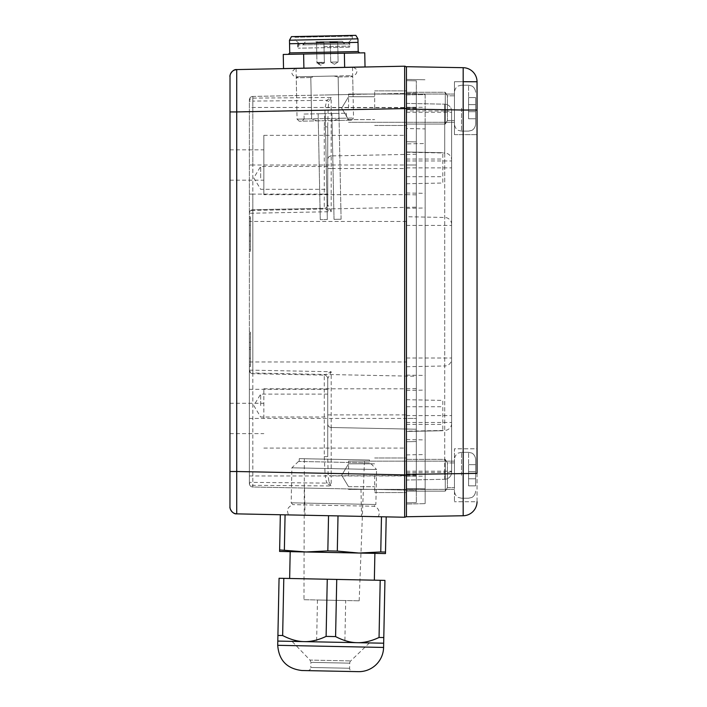 <?xml version="1.0" encoding="UTF-8"?>
<svg xmlns="http://www.w3.org/2000/svg" width="707" height="707" viewBox="0 0 707 707"><rect width="100%" height="100%" fill="white"/><g stroke="black" fill="none" stroke-linecap="round" stroke-linejoin="round"><path stroke-width="0.53" stroke-dasharray="3.54 2.65" d="M323.788 43.056L299.079 43.551L323.788 43.056M323.956 43.047L316.55 43.198L323.956 43.047L316.55 43.198L323.956 43.047L323.947 42.349L316.533 42.491L323.947 42.349L316.533 42.491L323.947 42.349L324.637 41.625L315.817 41.801L324.637 41.625L315.817 41.801L324.637 41.625L323.956 43.047L316.55 43.198L323.956 43.047L316.55 43.198L323.956 43.047L324.345 62.26L316.939 62.402L324.345 62.26L320.686 64.558L316.939 62.402L316.533 42.491L315.817 41.801L316.533 42.491L316.948 63.109L324.363 62.958L316.948 63.109L320.695 65.265L324.363 62.958L323.956 43.047M337.725 42.773L330.31 42.924L337.725 42.773L330.31 42.924L337.725 42.773L337.707 42.067L330.302 42.217L337.707 42.067L330.302 42.217L337.707 42.067L338.406 41.351L329.577 41.527L338.406 41.351L329.577 41.527L338.406 41.351L337.725 42.773L330.31 42.924L337.725 42.773L330.31 42.924L337.725 42.773L338.114 61.977L330.699 62.128L338.114 61.977L330.699 62.128L338.114 61.977L337.725 42.773M323.753 41.642L342.285 41.271L323.753 41.642M358.016 42.367L289.552 43.746L358.016 42.367M355.833 35.35L291.452 36.64M323.647 35.995L294.351 36.587L323.647 35.995M289.481 40.211L357.945 38.841M295.128 40.096L352.298 38.956L295.128 40.096L295.075 37.277L352.245 36.128L295.075 37.277L294.351 36.587M323.718 39.521L295.482 40.096L323.718 39.521M349.399 43.949L298.23 44.983L349.399 43.949L349.461 47.175L298.292 48.2L349.461 47.175L349.903 42.526L297.674 43.578L349.903 42.526M323.815 44.47L349.311 43.958L323.815 44.47M338.962 113.359L331.91 113.5L338.962 113.359L341.092 219.232L334.031 219.373L341.092 219.232L334.031 219.373L341.092 219.232L338.962 113.359L331.91 113.5L338.962 113.359M327.323 219.506L320.271 219.647L327.323 219.506L320.271 219.647L327.323 219.506L325.202 113.633L318.141 113.774L325.202 113.633L318.141 113.774L325.202 113.633L327.323 219.506M324.451 76.223L296.215 76.798L324.451 76.223M324.283 67.819L295.34 68.402L324.283 67.819M315.022 76.418L333.881 76.038L298.009 76.763L315.022 76.418L310.806 77.531L315.022 76.418M333.881 76.038L350.893 75.693L333.881 76.038L338.14 76.983L338.971 118.299L333.81 120.526L351.459 120.172L333.81 120.526L338.971 118.299L353.535 118.007L338.971 118.299L338.14 76.983L333.881 76.038M343.752 44.064L303.877 44.868L343.752 44.064L343.726 42.65L303.842 43.454L343.726 42.65L342.285 41.271M316.869 120.862L333.81 120.526L316.869 120.862L311.628 118.847L310.806 77.531L311.628 118.847L297.064 119.147L311.628 118.847L316.869 120.862L299.229 121.215L316.869 120.862M310.806 77.531L296.242 77.832L310.806 77.531M304.028 114.057L346.377 113.208L304.028 114.057L304.125 119.006L346.474 118.149L304.125 119.006L302.048 121.162L348.631 120.225L302.048 121.162M338.14 76.983L352.705 76.692L338.14 76.983M324.283 67.757L295.34 68.34L324.283 67.757M365.033 66.944L303.904 68.164L303.621 54.05L295.933 54.209L318.99 53.741L283.251 54.457M303.621 54.05L352.059 53.078L329.002 53.538L344.371 53.228L344.654 67.351M344.371 53.228L364.75 52.822M303.904 68.164L283.534 68.579M454.451 95.816L447.398 95.816L447.398 120.526L447.398 95.816L447.398 120.526L447.398 95.816L445.277 92.29L445.277 124.052L445.277 92.29L445.277 124.052L445.277 92.29L406.445 92.29L406.445 124.052L445.277 124.052L406.445 124.052L406.445 92.29L406.445 124.052L406.445 92.29L445.277 92.29L447.398 95.816L454.451 95.816L454.451 120.526L454.451 95.816M463.271 81.703L454.451 81.703L454.451 134.648L454.451 81.703L454.451 134.648L454.451 81.703L477.039 81.703L477.039 134.648L477.039 81.8M454.451 462.917L447.398 462.917L447.398 487.627L447.398 462.917L447.398 487.627L447.398 462.917L445.277 459.382L445.277 491.153L445.277 459.382L445.277 491.153L445.277 459.382L406.445 459.382L406.445 491.153L445.277 491.153L406.445 491.153L406.445 459.382L406.445 491.153L406.445 459.382L445.277 459.382L447.398 462.917L454.451 462.917L454.451 487.627L454.451 462.917M477.039 501.634L477.039 448.795L454.451 448.795L454.451 501.74L454.451 448.795L454.451 501.74L454.451 448.795L477.039 448.795L477.039 501.678A14.122 14.122 0 0 1 477.039 501.74A14.122 14.122 0 0 0 477.039 501.678A14.122 14.122 0 0 1 477.039 501.74L454.451 501.74L477.039 501.74M477.039 472.903L477.039 110.531M406.445 183.749L442.803 183.025L442.803 152.712L442.803 183.025L406.445 183.749L406.445 151.978L442.803 152.712L406.445 151.978L406.445 183.749M406.445 399.694L442.803 400.418L442.803 430.731L442.803 400.418L406.445 399.694L406.445 431.456L442.803 430.731L406.445 431.456L406.445 399.694M406.445 143.883L406.445 94.932L425.154 94.561L425.154 488.882L425.154 94.561L406.445 94.932L406.445 488.502L425.154 488.882L406.445 488.502L406.445 143.883L425.154 143.512M425.154 128.895L425.154 503.658L425.154 128.895L406.445 128.524L406.445 504.038L425.154 503.658L406.445 504.038L406.445 79.405L425.154 79.776L406.445 79.405L406.445 128.524M463.173 67.686L463.173 515.757L406.445 516.746L406.445 474.397L477.039 473.398M477.039 110.036L406.445 109.046L406.445 66.697M406.445 109.046L406.445 474.397M451.632 471.357L451.632 111.229A7.061 7.061 0 0 0 444.712 104.176L444.712 472.426A7.061 1.069 180 0 0 451.632 471.357L451.632 472.205A7.061 7.061 0 0 1 444.712 479.266A7.061 7.061 0 0 0 451.632 472.205L451.632 112.077A7.061 1.069 180 0 0 444.712 111.008L444.712 104.176A7.061 7.061 0 0 1 451.632 111.229L451.632 112.077M406.445 472.55L444.712 472.426L444.712 479.266L406.445 480.035L406.445 103.408L406.445 480.035L444.712 479.266A7.061 7.061 0 0 0 451.632 472.205M406.445 103.408L444.712 104.176L406.445 103.408M475.634 471.737L468.573 471.737L468.573 464.676L468.573 485.859L468.573 471.737L475.634 471.737L475.634 464.676L475.634 471.737L468.573 471.737L475.634 471.737L475.634 478.798L475.634 471.737L468.573 471.737L475.634 471.737L475.634 464.676L468.573 464.676L475.634 464.676L475.634 471.737L468.573 471.737L475.634 471.737L475.634 478.798L468.573 478.798L468.573 485.859L468.573 478.798L475.634 478.798L475.634 485.859L475.634 478.798L468.573 478.798L475.634 478.798L475.634 471.737M475.634 485.859L468.573 485.859L475.634 485.859L475.634 478.798L468.573 478.798L475.634 478.798L475.634 485.859L468.573 485.859L475.634 485.859M454.451 475.272L454.451 459.382L454.451 475.272M475.634 475.272L475.634 459.382L475.634 475.272M348.56 475.272L348.56 461.15L348.56 475.272M475.634 104.645L468.573 104.645L468.573 97.584L468.573 118.758L468.573 104.645L475.634 104.645L475.634 97.584L475.634 104.645L468.573 104.645L475.634 104.645L475.634 111.706L475.634 104.645L468.573 104.645L475.634 104.645L475.634 97.584L468.573 97.584L475.634 97.584L475.634 104.645L468.573 104.645L475.634 104.645L475.634 111.706L468.573 111.706L468.573 118.758L468.573 111.706L475.634 111.706L475.634 118.758L475.634 111.706L468.573 111.706L475.634 111.706L475.634 104.645M475.634 118.758L468.573 118.758L475.634 118.758L475.634 111.706L468.573 111.706L475.634 111.706L475.634 118.758L468.573 118.758L475.634 118.758M454.451 108.171L454.451 92.29L454.451 108.171M475.634 108.171L475.634 124.052L475.634 108.171M348.56 108.171L348.56 94.049L348.56 108.171M475.634 97.584L468.573 97.584L475.634 97.584M475.634 111.706L468.573 111.706L475.634 111.706M475.634 464.676L468.573 464.676L475.634 464.676M475.634 478.798L468.573 478.798L475.634 478.798M333.271 515.801L361.533 516.375L333.271 515.801M332.732 488.617L304.47 488.051L332.732 488.617M324.822 94.985L353.058 94.42L324.822 94.985M406.445 67.969A1.768 1.768 0 0 0 404.643 66.202A1.768 1.768 0 0 1 406.445 67.969L406.445 474.892L406.445 108.551L404.643 108.551L404.643 66.202L236.73 69.578L236.73 471.516L229.961 471.516L229.961 76.63M279.636 549.931L306.069 551.973L327.836 550.894L337.301 551.089L359.006 553.042L279.601 551.442L280.334 514.74L404.643 517.241L404.643 474.892L236.73 471.516L236.73 513.865M231.436 511.134A7.061 7.061 180 0 1 231.012 510.525M230.014 75.72L231.012 72.918A7.061 7.061 0 0 1 231.436 72.308L234.432 70.073M229.961 165.005L229.961 149.822L229.961 165.005M229.961 418.438L229.961 433.621L229.961 418.438M374.675 108.171L374.675 90.876L374.675 108.171M406.445 108.171L406.445 90.876L406.445 108.171M374.675 475.272L374.675 492.567L374.675 475.272M406.445 475.272L406.445 492.567L406.445 475.272M263.844 418.438L263.844 388.788L263.844 418.438M263.844 194.655L263.844 135.355L263.844 194.655L406.445 194.655L406.445 135.355L406.445 475.979L406.445 388.788L406.445 418.438L416.326 418.438L416.326 93.147L252.832 96.435A3.526 3.526 0 0 0 249.368 99.961L249.368 483.482A3.526 3.526 0 0 0 252.832 487.008L252.832 370.176L249.368 370.176A3.526 3.526 0 0 0 252.832 373.703A3.526 3.526 0 0 1 249.368 370.176A3.526 3.526 0 0 0 252.832 373.703L324.274 375.134L252.832 373.703M260.671 177.881L260.671 166.437L260.671 177.881M327.73 177.881L327.73 166.437L327.73 177.881M260.671 405.562L260.671 394.117L260.671 405.562M327.73 405.562L327.73 394.117L327.73 405.562M250.428 366.588L250.428 332.202L250.428 366.588L249.368 366.588L249.368 332.202L249.368 366.588M250.428 364.927L250.428 333.863L250.428 364.927L249.368 364.927L249.368 333.863L249.368 364.927M250.428 216.855L250.428 251.241L250.428 216.855L249.368 216.855L249.368 251.241L249.368 216.855M250.428 218.516L250.428 249.58L250.428 218.516L249.368 218.516L249.368 249.58L249.368 218.516M229.961 111.918L404.643 108.551L404.643 474.892L406.445 474.892L406.445 515.474M263.844 388.788L406.445 388.788L406.445 80.642L406.445 165.005L416.326 165.005L416.326 207.16L252.832 210.439A3.526 3.526 0 0 0 249.368 213.974M416.326 207.16L416.326 475.979L406.445 475.979L406.445 502.801L406.445 475.979L416.326 475.979L416.326 502.606L416.326 107.464L416.326 490.296L252.832 487.008A3.526 3.526 0 0 1 249.368 483.482L249.368 369.469A3.526 3.526 0 0 0 252.832 372.996L252.832 487.008L416.326 490.296L416.326 418.438L249.368 418.438M327.624 377.803A3.526 3.526 0 0 0 324.274 375.134A3.526 3.526 180 0 1 327.73 378.669A3.526 3.526 0 0 0 327.624 377.803L327.73 378.669A3.526 3.526 0 0 0 324.274 375.134L324.274 456.616L327.73 456.616L327.73 378.669L331.194 371.749L252.832 370.176L252.832 165.005L416.326 165.005L416.326 107.464L406.445 107.464L416.326 107.464L416.326 80.837L416.326 107.464L416.326 93.147L252.832 96.435L252.832 101.101L326.705 100.323L328.949 101.649L328.172 107.658L327.73 126.827L327.73 204.774L331.194 211.693L324.274 208.3A3.526 3.526 180 0 0 327.73 204.774L327.73 126.827L324.274 126.827L325.149 107.685L326.705 100.323L331.194 97.486L328.949 101.649M327.73 194.116L324.274 194.116L324.274 208.3A3.526 3.526 0 0 0 327.73 204.774A3.526 3.526 0 0 1 324.274 208.3L252.832 209.74L324.274 208.3A3.526 3.526 0 0 0 327.73 204.774L327.624 205.64M249.368 369.469L249.368 213.267A3.526 3.526 0 0 1 252.832 209.74L252.832 372.996L416.326 376.283M328.949 481.794L331.194 485.956L252.832 485.338A3.526 2.996 180 0 1 249.368 482.342L326.705 483.12L331.194 485.956L331.194 475.749L325.149 475.749L326.705 483.12L328.949 481.794L328.172 475.784L327.73 456.616L327.73 423.988A3.526 3.526 0 0 0 331.194 427.514L331.194 371.749L324.274 375.134M327.73 378.669L327.73 423.988C327.933 426.091 329.082 427.267 331.194 427.505L416.326 429.229L331.194 427.505C329.082 427.275 327.933 426.1 327.73 423.988M249.368 165.005L252.832 165.005L252.832 96.435A3.526 3.526 0 0 0 249.368 99.961L249.368 213.267L331.194 211.693L331.194 168.531L327.73 168.531M324.274 126.827L324.274 194.116L252.832 194.116L252.832 209.74A3.526 3.526 0 0 0 249.368 213.267M249.368 194.116L252.832 194.116L252.832 101.101L249.368 101.101A3.526 2.996 180 0 1 252.832 98.105L331.194 97.486L331.194 155.929C329.082 156.176 327.933 157.352 327.73 159.464L327.73 159.455A3.526 3.526 0 0 1 331.194 155.92L331.194 168.531L406.445 168.531M250.428 239.346L250.428 241.105L250.428 239.346L249.368 239.346L250.428 239.346M249.368 241.105L250.428 241.105L249.368 241.105L249.368 239.346L249.368 241.105M250.428 246.301L250.428 244.64L250.428 246.301L249.368 246.301L250.428 246.301M249.368 244.64L249.368 246.301L249.368 244.64L250.428 244.64L249.368 244.64M250.428 225.224L250.428 235.811L250.428 225.224L249.368 225.224L250.428 225.224M249.368 234.052L250.428 234.052L249.368 234.052L249.368 225.224L249.368 234.052L250.428 234.052L249.368 234.052L249.368 235.811L249.368 234.052M249.368 235.811L250.428 235.811L249.368 235.811M250.428 344.097L250.428 342.329L250.428 344.097L249.368 344.097L250.428 344.097M249.368 342.329L250.428 342.329L249.368 342.329L249.368 344.097L249.368 342.329M250.428 337.142L250.428 338.803L250.428 337.142L249.368 337.142L250.428 337.142M249.368 338.803L249.368 337.142L249.368 338.803L250.428 338.803L249.368 338.803M250.428 358.219L250.428 347.623L250.428 358.219L249.368 358.219L250.428 358.219M249.368 349.391L250.428 349.391L249.368 349.391L249.368 358.219L249.368 349.391L250.428 349.391L249.368 349.391L249.368 347.623L249.368 349.391M249.368 347.623L250.428 347.623L249.368 347.623M406.445 194.655L416.326 194.849M406.445 441.734L416.326 441.539L406.445 441.734M406.445 502.801L416.326 502.606L406.445 502.801M406.445 388.788L416.326 388.594M406.445 141.7L416.326 141.904L406.445 141.7M406.445 80.642L416.326 80.837L406.445 80.642M378.21 516.702L288.341 514.899L378.21 516.702A7.061 7.061 0 0 0 374.056 506.256L292.91 504.621L374.056 506.256L375.868 504.515L291.169 502.818L375.868 504.515L376.566 469.51L291.876 467.804L376.566 469.51L370.203 462.882L298.495 461.441L370.203 462.882M374.348 580.182L289.649 578.476L374.348 580.182M290.188 551.654L374.887 553.36M345.696 600.552L317.461 599.987L345.696 600.552L344.857 642.424L316.621 641.859L344.857 642.424M369.443 642.919L350.725 660.904A3.217 3.217 0 0 0 349.735 663.157L310.912 662.379L310.02 660.091L350.725 660.904L310.02 660.091L292.035 641.364L369.443 642.919L292.035 641.364M307.536 670.625C309.507 670.457 310.603 669.414 310.815 667.479L349.629 668.256L310.815 667.479L310.912 662.379L349.735 663.157L349.629 668.256A3.217 3.217 0 0 0 352.784 671.535L307.536 670.625L352.784 671.535M301.924 670.519L358.387 671.65M283.799 578.361L279.062 578.264L277.798 641.081L383.671 643.211L383.786 637.564L384.935 580.394L336.735 579.422L283.799 578.361L282.65 635.531C290.374 639.526 297.585 641.558 304.266 641.611C310.956 641.823 318.238 640.091 326.113 636.406L335.586 636.592C343.31 640.595 350.522 642.619 357.203 642.672C363.893 642.884 371.175 641.152 379.049 637.467L383.786 637.564M298.495 461.441L291.876 467.804L291.169 502.818L292.91 504.621C286.591 507.626 287.793 510.366 287.466 511.276L288.341 514.899M369.487 462.864L299.211 461.459L369.487 462.864L369.549 460.045L299.273 458.631L369.549 460.045M303.975 599.713L359.183 600.817L303.975 599.713L304.337 458.737L364.476 459.939L304.337 458.737M337.301 551.089L338.008 515.898L386.208 516.87L385.474 553.572L359.006 553.042L380.764 551.964L381.471 516.773M380.764 551.964L385.501 552.052M280.334 514.74L338.008 515.898M284.364 550.028L285.071 514.837M327.836 550.894L328.534 515.712M306.069 551.973L359.006 553.042M326.113 636.406L327.261 579.236M379.049 637.467L380.198 580.297M277.913 635.434L282.65 635.531M335.586 636.592L336.735 579.422M323.859 46.582L349.974 46.061L323.859 46.582M358.202 51.54L289.737 52.919M406.445 159.04L442.803 159.04M406.445 176.688L442.803 176.688M406.445 424.403L442.803 424.403M406.445 406.746L442.803 406.746M406.445 109.612L425.154 109.55M406.445 112.227L451.632 112.227M406.445 167.868L451.632 167.868M406.445 208.335L425.154 207.964M406.445 225.436L451.632 225.436M406.445 422.468L451.632 422.468M406.445 439.56L425.154 439.931M406.445 473.831L425.154 473.884M406.445 471.207L451.632 471.207M406.445 415.575L451.632 415.575M406.445 375.099L425.154 375.47M406.445 358.007L451.632 358.007M406.445 160.975L451.632 160.975M406.445 107.261L425.154 107.314M406.445 192.984L425.154 193.356M406.445 454.91L425.154 454.539M406.445 476.182L425.154 476.129M406.445 390.45L425.154 390.078M451.632 423.449A7.061 6.982 0 0 1 444.712 430.43L406.445 431.19M451.632 224.446A7.061 6.982 0 0 0 444.712 217.473L406.445 216.713M444.712 479.266L444.712 365.97A7.061 6.982 0 0 0 451.632 358.988M406.445 366.73L444.712 365.97L444.712 153.012A7.061 6.982 0 0 1 451.632 159.985M451.632 111.229A7.061 7.061 0 0 0 444.712 104.176M406.445 152.252L444.712 153.012L444.712 111.008L406.445 110.893M461.512 475.272L461.512 452.321L461.512 475.272M468.573 475.272L468.573 452.321L468.573 475.272M461.512 108.171L461.512 131.113L461.512 108.171M468.573 108.171L468.573 85.229L468.573 108.171M416.326 107.72L325.149 107.685M249.368 389.327L327.73 389.327M324.274 456.616L325.149 475.749M416.326 475.723L331.194 475.749L331.194 427.505L416.326 429.229M327.73 414.912L406.445 414.912M406.445 221.477L249.368 221.477M249.368 483.482A3.526 3.526 0 0 0 252.832 487.008M416.326 107.464L249.368 107.464M249.368 475.979L416.326 475.979M252.832 96.435A3.526 3.526 0 0 0 249.368 99.961M249.368 361.966L406.445 361.966M416.326 154.223L331.194 155.92C329.082 156.167 327.933 157.343 327.73 159.455M406.445 474.91L416.326 474.91M406.445 108.533L416.326 108.533M277.718 645.314L383.592 647.444M330.31 42.924L329.577 41.527L330.302 42.217L330.699 62.128L330.31 42.924M305.23 42.013L303.842 43.454L303.877 44.868M352.934 35.412L352.245 36.128L352.298 38.956M348.489 42.561L351.945 38.956M299.079 43.551L295.482 40.096M334.031 219.373L331.91 113.5L334.031 219.373M353.217 67.236L356.045 68.968L356.743 70.567C357.159 70.329 357.168 75.11 352.687 75.658M295.34 68.402L291.991 71.681C291.637 71.725 291.372 76.056 296.215 76.798M299.229 121.215L297.064 119.147L296.242 77.832L298.009 76.763M346.377 113.208L346.474 118.149L348.631 120.225M334.446 64.284L338.114 61.977L334.446 64.284L330.699 62.128L334.446 64.284M350.893 75.693L352.705 76.692L353.535 118.007L351.459 120.172M320.271 219.647L318.141 113.774L320.271 219.647M349.311 43.958L348.418 42.561M298.319 44.974L299.158 43.551M302.888 43.472L303.78 44.868M344.68 42.632L343.841 44.064M297.674 43.578L297.744 47.104L298.292 48.2L298.23 44.983M447.398 120.526L454.451 120.526L447.398 120.526L445.277 124.052L447.398 120.526M454.451 134.648L477.039 134.648L454.451 134.648M447.398 487.627L454.451 487.627L447.398 487.627L445.277 491.153L447.398 487.627M461.512 498.214L458.401 497.489C458.498 497.64 454.901 496.146 454.451 491.153C454.901 496.146 458.498 497.64 458.401 497.489L461.512 498.214L468.573 498.214L471.631 497.516C471.472 497.719 475.228 496.111 475.634 491.153C475.228 496.111 471.472 497.719 471.631 497.516L468.573 498.214L461.512 498.214M461.512 452.321L458.401 453.046C458.498 452.895 454.901 454.389 454.451 459.382C454.901 454.389 458.498 452.895 458.401 453.046L461.512 452.321L468.573 452.321L471.631 453.019C471.472 452.816 475.228 454.424 475.634 459.382C475.228 454.424 471.472 452.816 471.631 453.019L468.573 452.321L461.512 452.321M454.451 461.15L348.56 461.15L454.451 461.15M454.451 489.385L348.56 489.385L454.451 489.385M461.512 131.113L458.401 130.397C458.498 130.548 454.901 129.054 454.451 124.052C454.901 129.054 458.498 130.548 458.401 130.397L461.512 131.113L468.573 131.113L471.631 130.424C471.472 130.627 475.228 129.019 475.634 124.052C475.228 129.019 471.472 130.627 471.631 130.424L468.573 131.113L461.512 131.113M461.512 85.229L458.401 85.945C458.498 85.803 454.901 87.297 454.451 92.29C454.901 87.297 458.498 85.803 458.401 85.945L461.512 85.229L468.573 85.229L471.631 85.927C471.472 85.715 475.228 87.332 475.634 92.29C475.228 87.332 471.472 85.715 471.631 85.927L468.573 85.229L461.512 85.229M454.451 94.049L348.56 94.049L454.451 94.049M454.451 122.293L348.56 122.293L454.451 122.293M304.47 488.051L305.017 515.235M360.985 489.182L361.533 516.375M296.047 68.385L296.595 95.551M352.51 67.253L353.058 94.42M235.139 513.609L234.061 513.211M233.257 512.769L232.47 512.204M231.666 511.417L230.385 509.234L229.961 506.813M348.56 119.616L374.675 119.616L348.56 119.616L341.684 108.171L348.56 96.726L374.675 96.726L348.56 96.726L341.684 108.171L348.56 119.616M374.675 125.466L406.445 125.466L374.675 125.466M374.675 90.876L406.445 90.876L374.675 90.876M348.56 486.716L374.675 486.716L348.56 486.716L341.684 475.272L348.56 463.827L374.675 463.827L348.56 463.827L341.684 475.272L348.56 486.716M374.675 492.567L406.445 492.567L374.675 492.567M374.675 457.977L406.445 457.977L374.675 457.977M229.961 433.621L263.844 433.621M229.961 403.264L263.844 403.264M263.844 448.088L406.445 448.088M229.961 180.179L263.844 180.179M229.961 149.822L263.844 149.822M263.844 135.355L406.445 135.355M327.73 166.437L260.671 166.437L253.786 177.881L260.671 189.317L327.73 189.317M327.73 394.117L260.671 394.117L253.786 405.562L260.671 417.006L327.73 417.006M249.368 332.202L250.428 332.202M249.368 333.863L250.428 333.863M249.368 251.241L250.428 251.241M249.368 249.58L250.428 249.58M317.461 599.987L316.621 641.859M299.273 458.631L299.211 461.459M359.183 600.817L364.476 459.939"/><path stroke-width="1.06" d="M358.202 51.54L289.737 52.919L289.552 43.746L358.016 42.367L289.552 43.746L289.481 40.211L357.945 38.841L358.202 51.54L359.642 52.928M289.481 40.211L291.452 36.64L355.833 35.35L357.945 38.841M344.371 53.228L303.621 54.05L303.904 68.164L365.033 66.944L364.75 52.822L344.371 53.228L344.654 67.351M303.621 54.05L283.251 54.457L283.534 68.579L303.904 68.164M477.039 81.8L477.039 110.531L477.039 110.036L463.173 110.036L463.173 515.757A14.122 14.122 0 0 0 477.039 501.74A14.122 14.122 0 0 1 463.173 515.757L406.445 516.746L406.445 109.046L463.173 110.036L463.173 67.686A14.122 14.122 0 0 1 477.039 81.765L477.039 110.036M477.039 81.765A14.122 14.122 0 0 0 463.173 67.686L406.445 66.697L463.173 67.686A14.122 14.122 0 0 1 477.039 81.765L463.271 81.703M406.445 66.697L406.445 109.046M477.039 472.903L477.039 110.531M374.348 580.182L374.887 553.36L359.006 553.042L385.474 553.572L385.501 552.052L380.764 551.964L381.471 516.773L236.73 513.865A7.061 7.061 0 0 1 229.961 506.813L229.961 471.516L229.961 506.813A7.061 7.061 180 0 0 231.012 510.525M230.014 75.72L229.961 471.516L236.73 471.516L236.73 111.927L406.445 108.551L406.445 67.969A1.768 1.768 0 0 0 404.643 66.202L404.643 474.892L236.73 471.516L236.73 513.865A7.061 7.061 180 0 1 231.436 511.134M229.961 111.927L236.73 111.927L236.73 69.578A7.061 7.061 180 0 0 229.961 76.63A7.061 7.061 180 0 1 236.73 69.578C232.647 69.021 229.422 74.924 229.961 76.63A7.061 7.061 0 0 1 231.012 72.918L231.436 72.308A7.061 7.061 0 0 1 236.73 69.578L234.432 70.073M404.643 517.241A1.768 1.768 0 0 0 406.445 515.474L406.445 474.892L404.643 474.892L404.643 517.241A1.768 1.768 0 0 0 406.445 515.474A1.768 1.768 0 0 1 404.643 517.241L236.73 513.865A7.061 7.061 0 0 1 229.961 506.813C229.422 508.51 232.647 514.422 236.73 513.865L236.571 513.856M404.643 66.202L236.73 69.578M380.764 551.964L359.006 553.042L337.301 551.089L327.836 550.894L306.069 551.973L290.188 551.654L289.649 578.476M383.592 647.444A24.71 24.71 0 0 1 358.387 671.65L301.924 670.519C286.945 668.751 278.876 660.347 277.718 645.314L383.592 647.444L383.671 643.211L277.798 641.081L277.718 645.314M337.301 551.089L338.008 515.898M385.501 552.052L386.208 516.87L381.471 516.773M327.836 550.894L328.534 515.712M359.006 553.042L306.069 551.973L279.636 549.931L280.334 514.74M279.636 549.931L279.601 551.442L306.069 551.973M284.364 550.028L285.071 514.837M335.586 636.592L336.735 579.422L384.935 580.394L383.786 637.564L379.049 637.467C371.175 641.152 363.893 642.884 357.203 642.672C350.522 642.619 343.31 640.595 335.586 636.592L326.113 636.406C318.238 640.091 310.956 641.823 304.266 641.611C297.585 641.558 290.374 639.526 282.65 635.531L277.913 635.434L277.798 641.081M277.913 635.434L279.062 578.264L327.261 579.236L326.113 636.406M282.65 635.531L283.799 578.361M336.735 579.422L327.261 579.236M379.049 637.467L380.198 580.297M383.786 637.564L383.671 643.211M477.039 501.74A14.122 14.122 0 0 1 463.173 515.757M477.039 473.398L406.445 474.397M289.737 52.919L288.35 54.359M236.253 513.83L235.113 513.6"/></g></svg>
